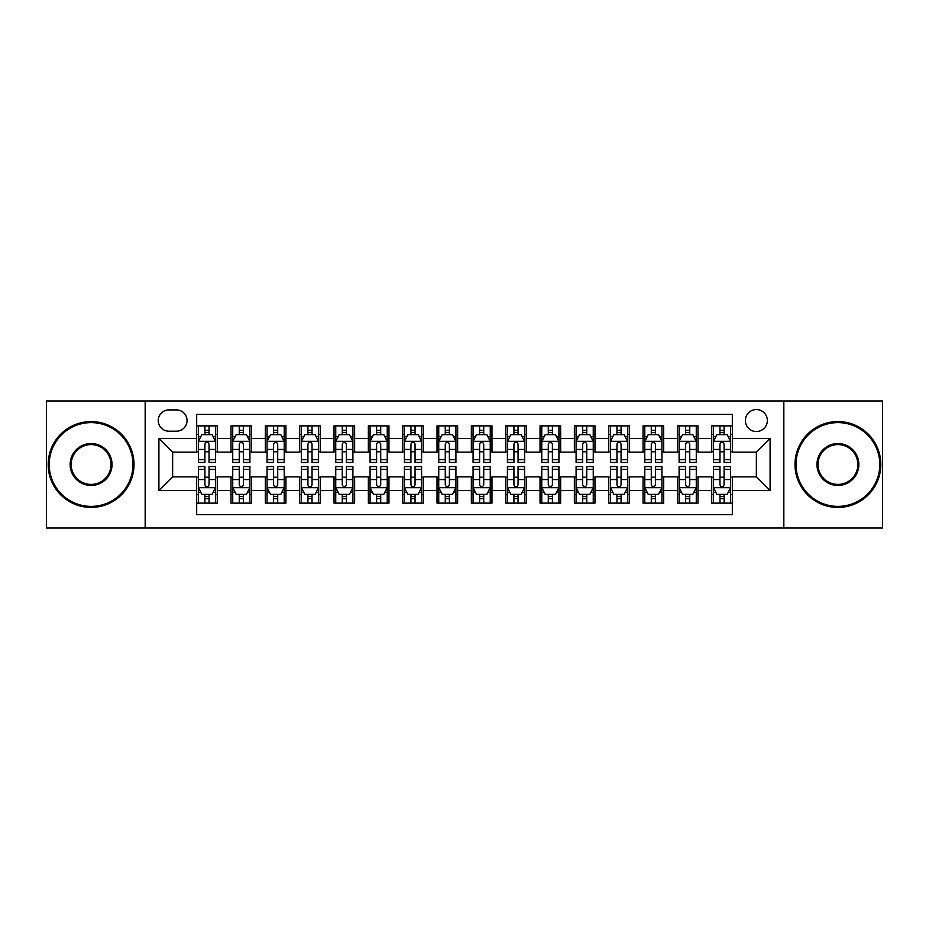 <?xml version="1.0" encoding="UTF-8"?>
<svg xmlns="http://www.w3.org/2000/svg" width="929" height="929" viewBox="0 0 929 929"><rect width="100%" height="100%" fill="white"/><g stroke="black" fill="none" stroke-linecap="round" stroke-linejoin="round"><path stroke-width="1.39" d="M756.357 409.561A10.985 10.985 0 0 0 745.372 420.547A10.985 10.985 0 0 0 756.357 431.532A10.985 10.985 0 0 0 767.354 420.547A10.985 10.985 0 0 0 756.357 409.561M783.832 528.02L882.55 528.02L882.55 400.98L783.832 400.98L783.832 528.02L145.168 528.02L145.168 400.98L46.45 400.98L46.45 528.02L145.168 528.02M732.331 425.877L711.73 425.877L711.73 438.407L697.993 438.407L697.993 452.144L711.73 452.144L711.73 438.407M697.993 438.407L697.993 425.877L677.392 425.877L677.392 438.407L663.654 438.407L663.654 452.144L677.392 452.144L677.392 438.407M663.654 438.407L663.654 425.877L643.054 425.877L643.054 438.407L629.316 438.407L629.316 452.144L643.054 452.144L643.054 438.407M629.316 438.407L629.316 425.877L608.716 425.877L608.716 438.407L594.978 438.407L594.978 452.144L608.716 452.144L608.716 438.407M594.978 438.407L594.978 425.877L574.377 425.877L574.377 438.407L560.64 438.407L560.64 452.144L574.377 452.144L574.377 438.407M560.64 438.407L560.64 425.877L540.039 425.877L540.039 438.407L526.302 438.407L526.302 452.144L540.039 452.144L540.039 438.407M526.302 438.407L526.302 425.877L505.701 425.877L505.701 438.407L491.975 438.407L491.975 452.144L505.701 452.144L505.701 438.407M491.975 438.407L491.975 425.877L471.363 425.877L471.363 438.407L457.637 438.407L457.637 452.144L471.363 452.144L471.363 438.407M457.637 438.407L457.637 425.877L437.025 425.877L437.025 438.407L423.299 438.407L423.299 452.144L437.025 452.144L437.025 438.407M423.299 438.407L423.299 425.877L402.698 425.877L402.698 438.407L388.961 438.407L388.961 452.144L402.698 452.144L402.698 438.407M388.961 438.407L388.961 425.877L368.36 425.877L368.36 438.407L354.623 438.407L354.623 452.144L368.36 452.144L368.36 438.407M354.623 438.407L354.623 425.877L334.022 425.877L334.022 438.407L320.284 438.407L320.284 452.144L334.022 452.144L334.022 438.407M320.284 438.407L320.284 425.877L299.684 425.877L299.684 438.407L285.946 438.407L285.946 452.144L299.684 452.144L299.684 438.407M285.946 438.407L285.946 425.877L265.346 425.877L265.346 438.407L251.608 438.407L251.608 452.144L265.346 452.144L265.346 438.407M251.608 438.407L251.608 425.877L231.007 425.877L231.007 452.144L217.27 452.144L217.27 425.877L196.669 425.877M196.669 503.123L217.27 503.123L217.27 476.856L231.007 476.856L231.007 503.123L251.608 503.123L251.608 476.856L265.346 476.856L265.346 490.593L251.608 490.593M265.346 490.593L265.346 503.123L285.946 503.123L285.946 476.856L299.684 476.856L299.684 490.593L285.946 490.593M299.684 490.593L299.684 503.123L320.284 503.123L320.284 476.856L334.022 476.856L334.022 490.593L320.284 490.593M334.022 490.593L334.022 503.123L354.623 503.123L354.623 476.856L368.36 476.856L368.36 490.593L354.623 490.593M368.36 490.593L368.36 503.123L388.961 503.123L388.961 476.856L402.698 476.856L402.698 490.593L388.961 490.593M402.698 490.593L402.698 503.123L423.299 503.123L423.299 476.856L437.025 476.856L437.025 490.593L423.299 490.593M437.025 490.593L437.025 503.123L457.637 503.123L457.637 476.856L471.363 476.856L471.363 490.593L457.637 490.593M471.363 490.593L471.363 503.123L491.975 503.123L491.975 476.856L505.701 476.856L505.701 490.593L491.975 490.593M505.701 490.593L505.701 503.123L526.302 503.123L526.302 476.856L540.039 476.856L540.039 490.593L526.302 490.593M540.039 490.593L540.039 503.123L560.64 503.123L560.64 476.856L574.377 476.856L574.377 490.593L560.64 490.593M574.377 490.593L574.377 503.123L594.978 503.123L594.978 476.856L608.716 476.856L608.716 490.593L594.978 490.593M608.716 490.593L608.716 503.123L629.316 503.123L629.316 476.856L643.054 476.856L643.054 490.593L629.316 490.593M643.054 490.593L643.054 503.123L663.654 503.123L663.654 476.856L677.392 476.856L677.392 490.593L663.654 490.593M677.392 490.593L677.392 503.123L697.993 503.123L697.993 476.856L711.73 476.856L711.73 490.593L697.993 490.593M168.857 431.195L176.417 431.195A10.649 10.649 0 0 0 187.054 420.547A10.649 10.649 0 0 0 176.417 409.91L168.857 409.91A10.649 10.649 0 0 0 158.22 420.547A10.649 10.649 0 0 0 168.857 431.195M783.832 400.98L145.168 400.98M732.331 438.407L732.331 414.369L196.669 414.369L196.669 452.144L172.643 452.144L172.643 476.856L196.669 476.856L196.669 514.631L732.331 514.631L732.331 476.856L756.357 476.856L756.357 452.144L732.331 452.144L732.331 438.407L770.095 438.407L770.095 490.593L732.331 490.593M196.669 490.593L158.905 490.593L158.905 438.407L196.669 438.407M711.73 490.593L711.73 503.123L732.331 503.123M196.669 434.458L198.388 434.458M204.914 434.458L209.037 434.458M215.563 434.458L217.27 434.458M196.669 451.796L198.388 451.796M204.914 451.796L209.037 451.796M215.563 451.796L217.27 451.796M196.669 477.204L198.388 477.204M204.914 477.204L209.037 477.204M215.563 477.204L217.27 477.204M196.669 494.542L198.388 494.542M204.914 494.542L209.037 494.542M215.563 494.542L217.27 494.542M231.007 451.796L232.726 451.796M239.252 451.796L243.375 451.796M249.901 451.796L251.608 451.796M231.007 434.458L232.726 434.458M239.252 434.458L243.375 434.458M249.901 434.458L251.608 434.458M231.007 477.204L232.726 477.204M239.252 477.204L243.375 477.204M249.901 477.204L251.608 477.204M231.007 494.542L232.726 494.542M239.252 494.542L243.375 494.542M249.901 494.542L251.608 494.542M265.346 477.204L267.064 477.204M273.59 477.204L277.713 477.204M284.228 477.204L285.946 477.204M265.346 494.542L267.064 494.542M273.59 494.542L277.713 494.542M284.228 494.542L285.946 494.542M265.346 434.458L267.064 434.458M273.59 434.458L277.713 434.458M284.228 434.458L285.946 434.458M265.346 451.796L267.064 451.796M273.59 451.796L277.713 451.796M284.228 451.796L285.946 451.796M299.684 477.204L301.402 477.204M307.929 477.204L312.039 477.204M318.566 477.204L320.284 477.204M299.684 494.542L301.402 494.542M307.929 494.542L312.039 494.542M318.566 494.542L320.284 494.542M299.684 434.458L301.402 434.458M307.929 434.458L312.039 434.458M318.566 434.458L320.284 434.458M299.684 451.796L301.402 451.796M307.929 451.796L312.039 451.796M318.566 451.796L320.284 451.796M334.022 477.204L335.741 477.204M342.267 477.204L346.378 477.204M352.904 477.204L354.623 477.204M334.022 494.542L335.741 494.542M342.267 494.542L346.378 494.542M352.904 494.542L354.623 494.542M334.022 434.458L335.741 434.458M342.267 434.458L346.378 434.458M352.904 434.458L354.623 434.458M334.022 451.796L335.741 451.796M342.267 451.796L346.378 451.796M352.904 451.796L354.623 451.796M368.36 477.204L370.079 477.204M376.593 477.204L380.716 477.204M387.242 477.204L388.961 477.204M368.36 494.542L370.079 494.542M376.593 494.542L380.716 494.542M387.242 494.542L388.961 494.542M368.36 434.458L370.079 434.458M376.593 434.458L380.716 434.458M387.242 434.458L388.961 434.458M368.36 451.796L370.079 451.796M376.593 451.796L380.716 451.796M387.242 451.796L388.961 451.796M402.698 477.204L404.405 477.204M410.932 477.204L415.054 477.204M421.58 477.204L423.299 477.204M402.698 494.542L404.405 494.542M410.932 494.542L415.054 494.542M421.58 494.542L423.299 494.542M402.698 434.458L404.405 434.458M410.932 434.458L415.054 434.458M421.58 434.458L423.299 434.458M402.698 451.796L404.405 451.796M410.932 451.796L415.054 451.796M421.58 451.796L423.299 451.796M437.025 477.204L438.743 477.204M445.27 477.204L449.392 477.204M455.918 477.204L457.637 477.204M437.025 494.542L438.743 494.542M445.27 494.542L449.392 494.542M455.918 494.542L457.637 494.542M437.025 434.458L438.743 434.458M445.27 434.458L449.392 434.458M455.918 434.458L457.637 434.458M437.025 451.796L438.743 451.796M445.27 451.796L449.392 451.796M455.918 451.796L457.637 451.796M471.363 477.204L473.082 477.204M479.608 477.204L483.73 477.204M490.257 477.204L491.975 477.204M471.363 494.542L473.082 494.542M479.608 494.542L483.73 494.542M490.257 494.542L491.975 494.542M471.363 434.458L473.082 434.458M479.608 434.458L483.73 434.458M490.257 434.458L491.975 434.458M471.363 451.796L473.082 451.796M479.608 451.796L483.73 451.796M490.257 451.796L491.975 451.796M505.701 477.204L507.42 477.204M513.946 477.204L518.068 477.204M524.595 477.204L526.302 477.204M505.701 494.542L507.42 494.542M513.946 494.542L518.068 494.542M524.595 494.542L526.302 494.542M505.701 434.458L507.42 434.458M513.946 434.458L518.068 434.458M524.595 434.458L526.302 434.458M505.701 451.796L507.42 451.796M513.946 451.796L518.068 451.796M524.595 451.796L526.302 451.796M540.039 477.204L541.758 477.204M548.284 477.204L552.407 477.204M558.921 477.204L560.64 477.204M540.039 494.542L541.758 494.542M548.284 494.542L552.407 494.542M558.921 494.542L560.64 494.542M540.039 434.458L541.758 434.458M548.284 434.458L552.407 434.458M558.921 434.458L560.64 434.458M540.039 451.796L541.758 451.796M548.284 451.796L552.407 451.796M558.921 451.796L560.64 451.796M574.377 477.204L576.096 477.204M582.622 477.204L586.733 477.204M593.259 477.204L594.978 477.204M574.377 494.542L576.096 494.542M582.622 494.542L586.733 494.542M593.259 494.542L594.978 494.542M574.377 434.458L576.096 434.458M582.622 434.458L586.733 434.458M593.259 434.458L594.978 434.458M574.377 451.796L576.096 451.796M582.622 451.796L586.733 451.796M593.259 451.796L594.978 451.796M608.716 477.204L610.434 477.204M616.961 477.204L621.071 477.204M627.598 477.204L629.316 477.204M608.716 494.542L610.434 494.542M616.961 494.542L621.071 494.542M627.598 494.542L629.316 494.542M608.716 434.458L610.434 434.458M616.961 434.458L621.071 434.458M627.598 434.458L629.316 434.458M608.716 451.796L610.434 451.796M616.961 451.796L621.071 451.796M627.598 451.796L629.316 451.796M643.054 477.204L644.772 477.204M651.287 477.204L655.409 477.204M661.936 477.204L663.654 477.204M643.054 494.542L644.772 494.542M651.287 494.542L655.409 494.542M661.936 494.542L663.654 494.542M643.054 434.458L644.772 434.458M651.287 434.458L655.409 434.458M661.936 434.458L663.654 434.458M643.054 451.796L644.772 451.796M651.287 451.796L655.409 451.796M661.936 451.796L663.654 451.796M677.392 477.204L679.099 477.204M685.625 477.204L689.748 477.204M696.274 477.204L697.993 477.204M677.392 494.542L679.099 494.542M685.625 494.542L689.748 494.542M696.274 494.542L697.993 494.542M677.392 434.458L679.099 434.458M685.625 434.458L689.748 434.458M696.274 434.458L697.993 434.458M677.392 451.796L679.099 451.796M685.625 451.796L689.748 451.796M696.274 451.796L697.993 451.796M711.73 477.204L713.437 477.204M719.963 477.204L724.086 477.204M730.612 477.204L732.331 477.204M711.73 494.542L713.437 494.542M719.963 494.542L724.086 494.542M730.612 494.542L732.331 494.542M711.73 434.458L713.437 434.458M719.963 434.458L724.086 434.458M730.612 434.458L732.331 434.458M711.73 451.796L713.437 451.796M719.963 451.796L724.086 451.796M730.612 451.796L732.331 451.796M172.643 452.144L158.905 438.407M172.643 476.856L158.905 490.593M770.095 438.407L756.357 452.144M770.095 490.593L756.357 476.856M209.037 430.336L204.914 430.336M215.563 459.646L209.037 459.646L209.037 462.445L215.563 462.445L215.563 441.496L212.126 434.633L201.825 434.633L198.388 441.496L198.388 462.445L204.914 462.445L204.914 459.646L198.388 459.646M198.388 441.496L198.388 425.877M215.563 441.496L215.563 425.877M204.914 434.633L204.914 425.877M209.037 425.877L209.037 434.633M209.037 459.646L209.037 444.074C207.666 441.426 206.284 441.426 204.914 444.074L204.914 459.646M204.914 498.664L209.037 498.664M198.388 469.354L204.914 469.354L204.914 466.555L198.388 466.555L198.388 487.504L201.825 494.367L212.126 494.367L215.563 487.504L215.563 466.555L209.037 466.555L209.037 469.354L215.563 469.354M215.563 487.504L215.563 503.123M198.388 487.504L198.388 503.123M209.037 494.367L209.037 503.123M204.914 503.123L204.914 494.367M204.914 469.354L204.914 484.926C206.284 487.574 207.655 487.574 209.037 484.926L209.037 469.354M91.088 422.614A41.886 41.886 0 0 0 49.202 464.5A41.886 41.886 0 0 0 91.088 506.386A41.886 41.886 0 0 0 132.975 464.5A41.886 41.886 0 0 0 91.088 422.614M91.088 507.42A42.92 42.92 0 0 1 48.169 464.5A42.92 42.92 0 0 1 91.088 421.58A42.92 42.92 0 0 1 134.008 464.5A42.92 42.92 0 0 1 91.088 507.42M91.088 443.551A20.949 20.949 0 0 1 112.037 464.5A20.949 20.949 0 0 1 91.088 485.449A20.949 20.949 0 0 1 70.139 464.5A20.949 20.949 0 0 1 91.088 443.551M91.088 484.415A19.915 19.915 0 0 0 111.004 464.5A19.915 19.915 0 0 0 91.088 444.585A19.915 19.915 0 0 0 71.173 464.5A19.915 19.915 0 0 0 91.088 484.415M837.912 422.614A41.886 41.886 0 0 0 796.025 464.5A41.886 41.886 0 0 0 837.912 506.386A41.886 41.886 0 0 0 879.798 464.5A41.886 41.886 0 0 0 837.912 422.614M837.912 507.42A42.92 42.92 0 0 1 794.992 464.5A42.92 42.92 0 0 1 837.912 421.58A42.92 42.92 0 0 1 880.831 464.5A42.92 42.92 0 0 1 837.912 507.42M837.912 443.551A20.949 20.949 0 0 1 858.861 464.5A20.949 20.949 0 0 1 837.912 485.449A20.949 20.949 0 0 1 816.963 464.5A20.949 20.949 0 0 1 837.912 443.551M837.912 484.415A19.915 19.915 0 0 0 857.827 464.5A19.915 19.915 0 0 0 837.912 444.585A19.915 19.915 0 0 0 817.996 464.5A19.915 19.915 0 0 0 837.912 484.415M243.375 430.336L239.252 430.336M249.901 459.646L243.375 459.646L243.375 462.445L249.901 462.445L249.901 441.496L246.464 434.633L236.163 434.633L232.726 441.496L232.726 462.445L239.252 462.445L239.252 459.646L232.726 459.646M232.726 441.496L232.726 425.877M249.901 441.496L249.901 425.877M239.252 434.633L239.252 425.877M243.375 425.877L243.375 434.633M243.375 459.646L243.375 444.074C242.004 441.426 240.623 441.426 239.252 444.074L239.252 459.646M277.713 430.336L273.59 430.336M284.228 459.646L277.713 459.646L277.713 462.445L284.228 462.445L284.228 441.496L280.802 434.633L270.502 434.633L267.064 441.496L267.064 462.445L273.59 462.445L273.59 459.646L267.064 459.646M267.064 441.496L267.064 425.877M284.228 441.496L284.228 425.877M273.59 434.633L273.59 425.877M277.713 425.877L277.713 434.633M277.713 459.646L277.713 444.074C276.331 441.426 274.961 441.426 273.59 444.074L273.59 459.646M312.039 430.336L307.929 430.336M318.566 459.646L312.039 459.646L312.039 462.445L318.566 462.445L318.566 441.496L315.14 434.633L304.84 434.633L301.402 441.496L301.402 462.445L307.929 462.445L307.929 459.646L301.402 459.646M301.402 441.496L301.402 425.877M318.566 441.496L318.566 425.877M307.929 434.633L307.929 425.877M312.039 425.877L312.039 434.633M312.039 459.646L312.039 444.074C310.669 441.426 309.299 441.426 307.929 444.074L307.929 459.646M346.378 430.336L342.267 430.336M352.904 459.646L346.378 459.646L346.378 462.445L352.904 462.445L352.904 441.496L349.467 434.633L339.166 434.633L335.741 441.496L335.741 462.445L342.267 462.445L342.267 459.646L335.741 459.646M335.741 441.496L335.741 425.877M352.904 441.496L352.904 425.877M342.267 434.633L342.267 425.877M346.378 425.877L346.378 434.633M346.378 459.646L346.378 444.074C345.007 441.426 343.637 441.426 342.267 444.074L342.267 459.646M239.252 498.664L243.375 498.664M232.726 469.354L239.252 469.354L239.252 466.555L232.726 466.555L232.726 487.504L236.163 494.367L246.464 494.367L249.901 487.504L249.901 466.555L243.375 466.555L243.375 469.354L249.901 469.354M249.901 487.504L249.901 503.123M232.726 487.504L232.726 503.123M243.375 494.367L243.375 503.123M239.252 503.123L239.252 494.367M239.252 469.354L239.252 484.926C240.623 487.574 241.993 487.574 243.375 484.926L243.375 469.354M273.59 498.664L277.713 498.664M267.064 469.354L273.59 469.354L273.59 466.555L267.064 466.555L267.064 487.504L270.502 494.367L280.802 494.367L284.228 487.504L284.228 466.555L277.713 466.555L277.713 469.354L284.228 469.354M284.228 487.504L284.228 503.123M267.064 487.504L267.064 503.123M277.713 494.367L277.713 503.123M273.59 503.123L273.59 494.367M273.59 469.354L273.59 484.926C274.961 487.574 276.331 487.574 277.713 484.926L277.713 469.354M307.929 498.664L312.039 498.664M301.402 469.354L307.929 469.354L307.929 466.555L301.402 466.555L301.402 487.504L304.84 494.367L315.14 494.367L318.566 487.504L318.566 466.555L312.039 466.555L312.039 469.354L318.566 469.354M318.566 487.504L318.566 503.123M301.402 487.504L301.402 503.123M312.039 494.367L312.039 503.123M307.929 503.123L307.929 494.367M307.929 469.354L307.929 484.926C309.299 487.574 310.669 487.574 312.039 484.926L312.039 469.354M342.267 498.664L346.378 498.664M335.741 469.354L342.267 469.354L342.267 466.555L335.741 466.555L335.741 487.504L339.166 494.367L349.467 494.367L352.904 487.504L352.904 466.555L346.378 466.555L346.378 469.354L352.904 469.354M352.904 487.504L352.904 503.123M335.741 487.504L335.741 503.123M346.378 494.367L346.378 503.123M342.267 503.123L342.267 494.367M342.267 469.354L342.267 484.926C343.637 487.574 345.007 487.574 346.378 484.926L346.378 469.354M380.716 430.336L376.593 430.336M387.242 459.646L380.716 459.646L380.716 462.445L387.242 462.445L387.242 441.496L383.805 434.633L373.504 434.633L370.079 441.496L370.079 462.445L376.593 462.445L376.593 459.646L370.079 459.646M370.079 441.496L370.079 425.877M387.242 441.496L387.242 425.877M376.593 434.633L376.593 425.877M380.716 425.877L380.716 434.633M380.716 459.646L380.716 444.074C379.346 441.426 377.975 441.426 376.593 444.074L376.593 459.646M376.593 498.664L380.716 498.664M370.079 469.354L376.593 469.354L376.593 466.555L370.079 466.555L370.079 487.504L373.504 494.367L383.805 494.367L387.242 487.504L387.242 466.555L380.716 466.555L380.716 469.354L387.242 469.354M387.242 487.504L387.242 503.123M370.079 487.504L370.079 503.123M380.716 494.367L380.716 503.123M376.593 503.123L376.593 494.367M376.593 469.354L376.593 484.926C377.975 487.574 379.346 487.574 380.716 484.926L380.716 469.354M415.054 430.336L410.932 430.336M421.58 459.646L415.054 459.646L415.054 462.445L421.58 462.445L421.58 441.496L418.143 434.633L407.843 434.633L404.405 441.496L404.405 462.445L410.932 462.445L410.932 459.646L404.405 459.646M404.405 441.496L404.405 425.877M421.58 441.496L421.58 425.877M410.932 434.633L410.932 425.877M415.054 425.877L415.054 434.633M415.054 459.646L415.054 444.074C413.684 441.426 412.313 441.426 410.932 444.074L410.932 459.646M410.932 498.664L415.054 498.664M404.405 469.354L410.932 469.354L410.932 466.555L404.405 466.555L404.405 487.504L407.843 494.367L418.143 494.367L421.58 487.504L421.58 466.555L415.054 466.555L415.054 469.354L421.58 469.354M421.58 487.504L421.58 503.123M404.405 487.504L404.405 503.123M415.054 494.367L415.054 503.123M410.932 503.123L410.932 494.367M410.932 469.354L410.932 484.926C412.302 487.574 413.684 487.574 415.054 484.926L415.054 469.354M449.392 430.336L445.27 430.336M455.918 459.646L449.392 459.646L449.392 462.445L455.918 462.445L455.918 441.496L452.481 434.633L442.181 434.633L438.743 441.496L438.743 462.445L445.27 462.445L445.27 459.646L438.743 459.646M438.743 441.496L438.743 425.877M455.918 441.496L455.918 425.877M445.27 434.633L445.27 425.877M449.392 425.877L449.392 434.633M449.392 459.646L449.392 444.074C448.022 441.426 446.652 441.426 445.27 444.074L445.27 459.646M445.27 498.664L449.392 498.664M438.743 469.354L445.27 469.354L445.27 466.555L438.743 466.555L438.743 487.504L442.181 494.367L452.481 494.367L455.918 487.504L455.918 466.555L449.392 466.555L449.392 469.354L455.918 469.354M455.918 487.504L455.918 503.123M438.743 487.504L438.743 503.123M449.392 494.367L449.392 503.123M445.27 503.123L445.27 494.367M445.27 469.354L445.27 484.926C446.64 487.574 448.022 487.574 449.392 484.926L449.392 469.354M483.73 430.336L479.608 430.336M490.257 459.646L483.73 459.646L483.73 462.445L490.257 462.445L490.257 441.496L486.819 434.633L476.519 434.633L473.082 441.496L473.082 462.445L479.608 462.445L479.608 459.646L473.082 459.646M473.082 441.496L473.082 425.877M490.257 441.496L490.257 425.877M479.608 434.633L479.608 425.877M483.73 425.877L483.73 434.633M483.73 459.646L483.73 444.074C482.36 441.426 480.978 441.426 479.608 444.074L479.608 459.646M479.608 498.664L483.73 498.664M473.082 469.354L479.608 469.354L479.608 466.555L473.082 466.555L473.082 487.504L476.519 494.367L486.819 494.367L490.257 487.504L490.257 466.555L483.73 466.555L483.73 469.354L490.257 469.354M490.257 487.504L490.257 503.123M473.082 487.504L473.082 503.123M483.73 494.367L483.73 503.123M479.608 503.123L479.608 494.367M479.608 469.354L479.608 484.926C480.978 487.574 482.348 487.574 483.73 484.926L483.73 469.354M518.068 430.336L513.946 430.336M524.595 459.646L518.068 459.646L518.068 462.445L524.595 462.445L524.595 441.496L521.157 434.633L510.857 434.633L507.42 441.496L507.42 462.445L513.946 462.445L513.946 459.646L507.42 459.646M507.42 441.496L507.42 425.877M524.595 441.496L524.595 425.877M513.946 434.633L513.946 425.877M518.068 425.877L518.068 434.633M518.068 459.646L518.068 444.074C516.698 441.426 515.316 441.426 513.946 444.074L513.946 459.646M513.946 498.664L518.068 498.664M507.42 469.354L513.946 469.354L513.946 466.555L507.42 466.555L507.42 487.504L510.857 494.367L521.157 494.367L524.595 487.504L524.595 466.555L518.068 466.555L518.068 469.354L524.595 469.354M524.595 487.504L524.595 503.123M507.42 487.504L507.42 503.123M518.068 494.367L518.068 503.123M513.946 503.123L513.946 494.367M513.946 469.354L513.946 484.926C515.316 487.574 516.687 487.574 518.068 484.926L518.068 469.354M552.407 430.336L548.284 430.336M558.921 459.646L552.407 459.646L552.407 462.445L558.921 462.445L558.921 441.496L555.496 434.633L545.195 434.633L541.758 441.496L541.758 462.445L548.284 462.445L548.284 459.646L541.758 459.646M541.758 441.496L541.758 425.877M558.921 441.496L558.921 425.877M548.284 434.633L548.284 425.877M552.407 425.877L552.407 434.633M552.407 459.646L552.407 444.074C551.025 441.426 549.654 441.426 548.284 444.074L548.284 459.646M548.284 498.664L552.407 498.664M541.758 469.354L548.284 469.354L548.284 466.555L541.758 466.555L541.758 487.504L545.195 494.367L555.496 494.367L558.921 487.504L558.921 466.555L552.407 466.555L552.407 469.354L558.921 469.354M558.921 487.504L558.921 503.123M541.758 487.504L541.758 503.123M552.407 494.367L552.407 503.123M548.284 503.123L548.284 494.367M548.284 469.354L548.284 484.926C549.654 487.574 551.025 487.574 552.407 484.926L552.407 469.354M586.733 430.336L582.622 430.336M593.259 459.646L586.733 459.646L586.733 462.445L593.259 462.445L593.259 441.496L589.834 434.633L579.533 434.633L576.096 441.496L576.096 462.445L582.622 462.445L582.622 459.646L576.096 459.646M576.096 441.496L576.096 425.877M593.259 441.496L593.259 425.877M582.622 434.633L582.622 425.877M586.733 425.877L586.733 434.633M586.733 459.646L586.733 444.074C585.363 441.426 583.993 441.426 582.622 444.074L582.622 459.646M582.622 498.664L586.733 498.664M576.096 469.354L582.622 469.354L582.622 466.555L576.096 466.555L576.096 487.504L579.533 494.367L589.834 494.367L593.259 487.504L593.259 466.555L586.733 466.555L586.733 469.354L593.259 469.354M593.259 487.504L593.259 503.123M576.096 487.504L576.096 503.123M586.733 494.367L586.733 503.123M582.622 503.123L582.622 494.367M582.622 469.354L582.622 484.926C583.993 487.574 585.363 487.574 586.733 484.926L586.733 469.354M621.071 430.336L616.961 430.336M627.598 459.646L621.071 459.646L621.071 462.445L627.598 462.445L627.598 441.496L624.16 434.633L613.86 434.633L610.434 441.496L610.434 462.445L616.961 462.445L616.961 459.646L610.434 459.646M610.434 441.496L610.434 425.877M627.598 441.496L627.598 425.877M616.961 434.633L616.961 425.877M621.071 425.877L621.071 434.633M621.071 459.646L621.071 444.074C619.701 441.426 618.331 441.426 616.961 444.074L616.961 459.646M616.961 498.664L621.071 498.664M610.434 469.354L616.961 469.354L616.961 466.555L610.434 466.555L610.434 487.504L613.86 494.367L624.16 494.367L627.598 487.504L627.598 466.555L621.071 466.555L621.071 469.354L627.598 469.354M627.598 487.504L627.598 503.123M610.434 487.504L610.434 503.123M621.071 494.367L621.071 503.123M616.961 503.123L616.961 494.367M616.961 469.354L616.961 484.926C618.331 487.574 619.701 487.574 621.071 484.926L621.071 469.354M651.287 498.664L655.409 498.664M644.772 469.354L651.287 469.354L651.287 466.555L644.772 466.555L644.772 487.504L648.198 494.367L658.498 494.367L661.936 487.504L661.936 466.555L655.409 466.555L655.409 469.354L661.936 469.354M661.936 487.504L661.936 503.123M644.772 487.504L644.772 503.123M655.409 494.367L655.409 503.123M651.287 503.123L651.287 494.367M651.287 469.354L651.287 484.926C652.669 487.574 654.039 487.574 655.409 484.926L655.409 469.354M685.625 498.664L689.748 498.664M679.099 469.354L685.625 469.354L685.625 466.555L679.099 466.555L679.099 487.504L682.536 494.367L692.837 494.367L696.274 487.504L696.274 466.555L689.748 466.555L689.748 469.354L696.274 469.354M696.274 487.504L696.274 503.123M679.099 487.504L679.099 503.123M689.748 494.367L689.748 503.123M685.625 503.123L685.625 494.367M685.625 469.354L685.625 484.926C686.995 487.574 688.377 487.574 689.748 484.926L689.748 469.354M655.409 430.336L651.287 430.336M661.936 459.646L655.409 459.646L655.409 462.445L661.936 462.445L661.936 441.496L658.498 434.633L648.198 434.633L644.772 441.496L644.772 462.445L651.287 462.445L651.287 459.646L644.772 459.646M644.772 441.496L644.772 425.877M661.936 441.496L661.936 425.877M651.287 434.633L651.287 425.877M655.409 425.877L655.409 434.633M655.409 459.646L655.409 444.074C654.039 441.426 652.669 441.426 651.287 444.074L651.287 459.646M689.748 430.336L685.625 430.336M696.274 459.646L689.748 459.646L689.748 462.445L696.274 462.445L696.274 441.496L692.837 434.633L682.536 434.633L679.099 441.496L679.099 462.445L685.625 462.445L685.625 459.646L679.099 459.646M679.099 441.496L679.099 425.877M696.274 441.496L696.274 425.877M685.625 434.633L685.625 425.877M689.748 425.877L689.748 434.633M689.748 459.646L689.748 444.074C688.377 441.426 687.007 441.426 685.625 444.074L685.625 459.646M724.086 430.336L719.963 430.336M730.612 459.646L724.086 459.646L724.086 462.445L730.612 462.445L730.612 441.496L727.175 434.633L716.874 434.633L713.437 441.496L713.437 462.445L719.963 462.445L719.963 459.646L713.437 459.646M713.437 441.496L713.437 425.877M730.612 441.496L730.612 425.877M719.963 434.633L719.963 425.877M724.086 425.877L724.086 434.633M724.086 459.646L724.086 444.074C722.716 441.426 721.345 441.426 719.963 444.074L719.963 459.646M719.963 498.664L724.086 498.664M713.437 469.354L719.963 469.354L719.963 466.555L713.437 466.555L713.437 487.504L716.874 494.367L727.175 494.367L730.612 487.504L730.612 466.555L724.086 466.555L724.086 469.354L730.612 469.354M730.612 487.504L730.612 503.123M713.437 487.504L713.437 503.123M724.086 494.367L724.086 503.123M719.963 503.123L719.963 494.367M719.963 469.354L719.963 484.926C721.334 487.574 722.716 487.574 724.086 484.926L724.086 469.354M231.007 490.593L217.27 490.593M231.007 438.407L217.27 438.407M215.47 441.321L198.481 441.321M198.388 436.514L200.885 436.514M213.066 436.514L215.563 436.514M204.914 449.45L198.388 449.45M215.563 449.45L209.037 449.45M209.037 432.519L204.914 432.519M198.481 487.679L215.47 487.679M215.563 492.486L213.066 492.486M200.885 492.486L198.388 492.486M209.037 479.55L215.563 479.55M198.388 479.55L204.914 479.55M204.914 496.481L209.037 496.481M249.808 441.321L232.807 441.321M232.726 436.514L235.211 436.514M247.404 436.514L249.901 436.514M239.252 449.45L232.726 449.45M249.901 449.45L243.375 449.45M243.375 432.519L239.252 432.519M284.146 441.321L267.146 441.321M267.064 436.514L269.549 436.514M281.742 436.514L284.228 436.514M273.59 449.45L267.064 449.45M284.228 449.45L277.713 449.45M277.713 432.519L273.59 432.519M318.484 441.321L301.484 441.321M301.402 436.514L303.888 436.514M316.081 436.514L318.566 436.514M307.929 449.45L301.402 449.45M318.566 449.45L312.039 449.45M312.039 432.519L307.929 432.519M352.823 441.321L335.822 441.321M335.741 436.514L338.226 436.514M350.419 436.514L352.904 436.514M342.267 449.45L335.741 449.45M352.904 449.45L346.378 449.45M346.378 432.519L342.267 432.519M232.807 487.679L249.808 487.679M249.901 492.486L247.404 492.486M235.211 492.486L232.726 492.486M243.375 479.55L249.901 479.55M232.726 479.55L239.252 479.55M239.252 496.481L243.375 496.481M267.146 487.679L284.146 487.679M284.228 492.486L281.742 492.486M269.549 492.486L267.064 492.486M277.713 479.55L284.228 479.55M267.064 479.55L273.59 479.55M273.59 496.481L277.713 496.481M301.484 487.679L318.484 487.679M318.566 492.486L316.081 492.486M303.888 492.486L301.402 492.486M312.039 479.55L318.566 479.55M301.402 479.55L307.929 479.55M307.929 496.481L312.039 496.481M335.822 487.679L352.823 487.679M352.904 492.486L350.419 492.486M338.226 492.486L335.741 492.486M346.378 479.55L352.904 479.55M335.741 479.55L342.267 479.55M342.267 496.481L346.378 496.481M387.161 441.321L370.16 441.321M370.079 436.514L372.564 436.514M384.757 436.514L387.242 436.514M376.593 449.45L370.079 449.45M387.242 449.45L380.716 449.45M380.716 432.519L376.593 432.519M370.16 487.679L387.161 487.679M387.242 492.486L384.757 492.486M372.564 492.486L370.079 492.486M380.716 479.55L387.242 479.55M370.079 479.55L376.593 479.55M376.593 496.481L380.716 496.481M421.499 441.321L404.498 441.321M404.405 436.514L406.902 436.514M419.095 436.514L421.58 436.514M410.932 449.45L404.405 449.45M421.58 449.45L415.054 449.45M415.054 432.519L410.932 432.519M404.498 487.679L421.499 487.679M421.58 492.486L419.095 492.486M406.902 492.486L404.405 492.486M415.054 479.55L421.58 479.55M404.405 479.55L410.932 479.55M410.932 496.481L415.054 496.481M455.825 441.321L438.836 441.321M438.743 436.514L441.24 436.514M453.422 436.514L455.918 436.514M445.27 449.45L438.743 449.45M455.918 449.45L449.392 449.45M449.392 432.519L445.27 432.519M438.836 487.679L455.825 487.679M455.918 492.486L453.422 492.486M441.24 492.486L438.743 492.486M449.392 479.55L455.918 479.55M438.743 479.55L445.27 479.55M445.27 496.481L449.392 496.481M490.164 441.321L473.175 441.321M473.082 436.514L475.578 436.514M487.76 436.514L490.257 436.514M479.608 449.45L473.082 449.45M490.257 449.45L483.73 449.45M483.73 432.519L479.608 432.519M473.175 487.679L490.164 487.679M490.257 492.486L487.76 492.486M475.578 492.486L473.082 492.486M483.73 479.55L490.257 479.55M473.082 479.55L479.608 479.55M479.608 496.481L483.73 496.481M524.502 441.321L507.501 441.321M507.42 436.514L509.905 436.514M522.098 436.514L524.595 436.514M513.946 449.45L507.42 449.45M524.595 449.45L518.068 449.45M518.068 432.519L513.946 432.519M507.501 487.679L524.502 487.679M524.595 492.486L522.098 492.486M509.905 492.486L507.42 492.486M518.068 479.55L524.595 479.55M507.42 479.55L513.946 479.55M513.946 496.481L518.068 496.481M558.84 441.321L541.839 441.321M541.758 436.514L544.243 436.514M556.436 436.514L558.921 436.514M548.284 449.45L541.758 449.45M558.921 449.45L552.407 449.45M552.407 432.519L548.284 432.519M541.839 487.679L558.84 487.679M558.921 492.486L556.436 492.486M544.243 492.486L541.758 492.486M552.407 479.55L558.921 479.55M541.758 479.55L548.284 479.55M548.284 496.481L552.407 496.481M593.178 441.321L576.177 441.321M576.096 436.514L578.581 436.514M590.774 436.514L593.259 436.514M582.622 449.45L576.096 449.45M593.259 449.45L586.733 449.45M586.733 432.519L582.622 432.519M576.177 487.679L593.178 487.679M593.259 492.486L590.774 492.486M578.581 492.486L576.096 492.486M586.733 479.55L593.259 479.55M576.096 479.55L582.622 479.55M582.622 496.481L586.733 496.481M627.516 441.321L610.516 441.321M610.434 436.514L612.919 436.514M625.112 436.514L627.598 436.514M616.961 449.45L610.434 449.45M627.598 449.45L621.071 449.45M621.071 432.519L616.961 432.519M610.516 487.679L627.516 487.679M627.598 492.486L625.112 492.486M612.919 492.486L610.434 492.486M621.071 479.55L627.598 479.55M610.434 479.55L616.961 479.55M616.961 496.481L621.071 496.481M644.854 487.679L661.854 487.679M661.936 492.486L659.451 492.486M647.258 492.486L644.772 492.486M655.409 479.55L661.936 479.55M644.772 479.55L651.287 479.55M651.287 496.481L655.409 496.481M679.192 487.679L696.193 487.679M696.274 492.486L693.789 492.486M681.596 492.486L679.099 492.486M689.748 479.55L696.274 479.55M679.099 479.55L685.625 479.55M685.625 496.481L689.748 496.481M661.854 441.321L644.854 441.321M644.772 436.514L647.258 436.514M659.451 436.514L661.936 436.514M651.287 449.45L644.772 449.45M661.936 449.45L655.409 449.45M655.409 432.519L651.287 432.519M696.193 441.321L679.192 441.321M679.099 436.514L681.596 436.514M693.789 436.514L696.274 436.514M685.625 449.45L679.099 449.45M696.274 449.45L689.748 449.45M689.748 432.519L685.625 432.519M730.519 441.321L713.53 441.321M713.437 436.514L715.934 436.514M728.115 436.514L730.612 436.514M719.963 449.45L713.437 449.45M730.612 449.45L724.086 449.45M724.086 432.519L719.963 432.519M713.53 487.679L730.519 487.679M730.612 492.486L728.115 492.486M715.934 492.486L713.437 492.486M724.086 479.55L730.612 479.55M713.437 479.55L719.963 479.55M719.963 496.481L724.086 496.481"/></g></svg>
